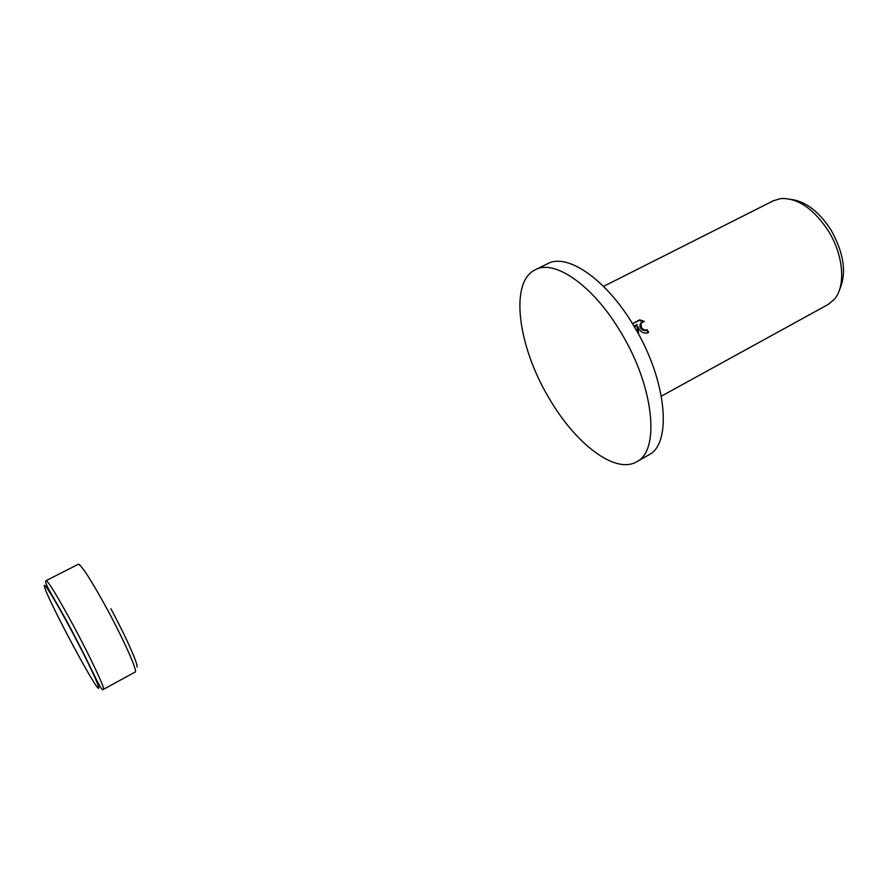 <?xml version="1.0" encoding="UTF-8"?>
<svg xmlns="http://www.w3.org/2000/svg" width="888" height="888" viewBox="0 0 888 888"><rect width="100%" height="100%" fill="white"/><g stroke="black" fill="none" stroke-linecap="round" stroke-linejoin="round"><path stroke-width="1.33" d="M636.596 461.816L648.495 455.067C672.405 444.133 667.143 380.586 634.032 326.262C606.537 279.332 567.243 252.703 547.674 263.692L535.375 269.697C509.135 281.807 518.004 346.387 548.773 397.691C574.802 443.101 614.951 474.569 636.596 461.816C660.117 451.115 654.4 387.545 621.212 332.945C593.65 285.792 554.6 258.874 535.375 269.697M647.94 332.734L646.575 330.225L647.186 329.703L648.662 332.412C645.232 333.866 642.135 332.967 639.349 329.714L637.762 326.384L638.694 334.454M661.371 396.159L828.027 304.529L834.143 299.522C846.02 286.591 843.733 255.256 828.227 230.702C813.464 208.602 797.702 197.88 780.952 198.546L773.359 200.766L603.54 286.391M634.731 327.439L637.284 324.464L633.988 326.185M632.456 323.654L639.726 319.869L644.266 321.356L640.825 323.354L641.78 328.438L645.287 330.147L647.186 329.703M839.36 290.265C846.93 273.482 844.1 253.313 830.857 229.748C819.069 211.71 805.96 201.62 791.53 199.489M646.575 330.225L644.677 330.669C640.847 329.748 639.371 327.483 640.226 323.887L641.358 322.577M643.012 321.534L639.127 320.401L632.556 323.82M639.127 320.401L639.726 319.869M637.895 333L637.162 326.906L637.762 326.384M103.618 689.255C104.54 687.379 90.543 657.653 74.37 627.461C58.22 597.591 48.818 581.973 46.143 580.608L78.344 564.257C81.707 565.245 91.464 580.497 107.615 610.012C123.732 639.882 137.007 669.663 135.398 671.905L103.618 689.255M70.985 629.692C55.766 601.109 43.201 580.697 44.4 586.147C45.199 595.127 98.735 695.526 98.701 687.923C99.467 686.113 86.203 658.108 70.985 629.692M136.941 667.088C138.473 664.857 126.041 636.807 110.878 608.757M103.508 689.476L102.853 689.576C100.766 691.186 90.41 665.279 74.192 635.264C58.852 604.806 42.613 582.14 46.143 580.608M79.853 564.757L78.344 564.257M640.825 323.354L640.226 323.887"/></g></svg>

